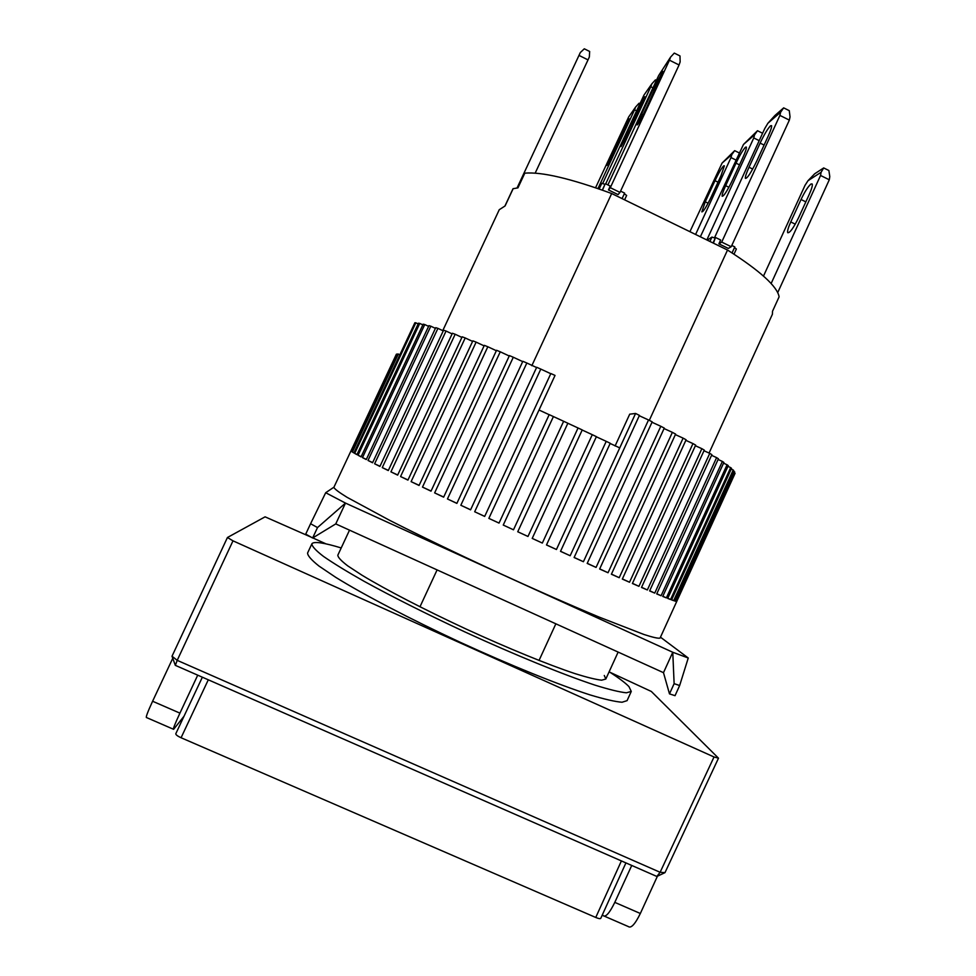 <?xml version="1.0" encoding="UTF-8"?>
<svg xmlns="http://www.w3.org/2000/svg" width="976" height="976" viewBox="0 0 976 976"><rect width="100%" height="100%" fill="white"/><g stroke="black" fill="none" stroke-linecap="round" stroke-linejoin="round"><path stroke-width="1.46" d="M714.029 756.973L660.118 872.288L177.205 660.349L232.996 540.838L714.029 756.973L718.495 758.181L651.334 691.459L609.854 672.22M232.996 540.838L227.432 537.508L265.094 516.841L311.124 537.154M312.784 537.898L325.984 543.864M604.498 916.22L628.3 926.553C631.069 928.566 635.083 924.211 640.341 913.487L657.409 876.228M175.387 665.376L656.848 876.46L660.118 872.288L664.985 872.642L718.495 758.181M173.301 729.182L146.656 717.616C145.436 717.933 147.425 712.48 152.598 701.244L172.764 658.288M175.326 665.412L177.205 660.349L172.02 656.226L227.432 537.508M640.341 913.487L614.795 902.373L631.74 865.456M614.795 902.373C609.549 913.121 605.645 917.538 603.058 915.61L602.509 914.512M184.025 716.225L173.63 729.316C172.642 729.743 174.741 724.338 179.926 713.139L152.598 701.244M197.725 675.16L179.926 713.139M811.056 183.964C808.201 186.331 804.858 191.503 801.028 199.494L790.755 221.942C788.218 227.64 787.193 231.227 787.705 232.703C789.804 233.13 793.476 228.042 798.722 217.441L809.202 194.529C811.703 188.917 812.703 185.403 812.203 183.988L811.056 183.964M763.5 276.074L805.029 185.33L808.03 180.67L821.097 172.276L820.56 175.46L771.138 283.528M821.097 172.276L823.695 167.933L828.88 170.519L829.783 176.595L829.283 179.791L820.56 175.46M808.03 180.67L814.679 173.789L823.695 167.933M829.283 179.791L777.713 292.617M578.988 55.4L588.016 59.89L589.333 57.035L589.663 51.472L584.295 48.8L580.317 52.545L517.073 187.941M588.016 59.89L535.165 173.155M622.2 134.981L620.98 134.383L629.239 118.804L615.185 150.072L607.048 165.432L611.122 155.623L612.269 156.184M639.768 103.615L639.036 103.249L635.62 107.018L628.69 116.913L595.567 187.746M598.373 187.721L634.546 109.837L636.45 110.776M634.546 109.837L635.62 107.018M620.98 134.383L611.122 155.623M654.481 90.585L652.883 89.792L662.814 71.37L646.954 106.787C641.305 118.657 638.048 124.708 637.182 124.916L641.61 114.082L643.086 114.814M619.98 192.406L618.052 194.602L608.463 189.93L610.305 187.685L619.98 192.406L679.064 64.977L680.138 61.903L679.991 55.949L674.282 53.094L670.573 57.12L669.463 60.183L679.064 64.977M670.573 57.12L658.678 75.518L607.902 184.928M610.305 187.685L669.463 60.183M652.883 89.792L641.61 114.082M718.019 182.183L714.981 180.682C718.556 173.167 721.435 168.238 723.631 165.908L724.375 165.81L721.02 175.668L711.101 197.189C706.307 207.058 703.22 211.951 701.842 211.865L705.245 201.812L708.112 203.215M739.015 152.805L734.672 150.658L722.081 163.065L689.91 231.69M695.595 234.472L731 157.575L735.745 159.93M734.672 150.658L731.78 154.635L731 157.575M714.981 180.682L705.245 201.812M722.081 163.065L731.78 154.635M709.052 453.084L772.406 314.248L772.504 311.307L779.116 296.814C777.299 286.456 760.097 270.864 727.523 250.039L649.296 420.363M555.856 623.81L539.033 660.459M419.973 606.804L437.089 569.911M531.822 365.707L611.684 193.529L727.523 250.039M504.958 205.96L513.022 188.722L517.939 187.868L524.807 173.155C541.778 171.727 570.74 178.523 611.684 193.529M499.261 209.718L505.092 205.936L513.181 188.612M709.918 241.462L711.931 237.083L707.271 240.157M713.029 242.975L715.237 238.144L711.931 237.083M713.419 243.17L715.237 238.144M732.049 252.918L734.806 246.916L731.805 245.452M715.933 237.693L720.654 239.998L718.897 243.829L728.34 248.429L731.219 246.721L789.352 120.121L790.035 116.888L789.279 110.666L783.667 107.86L780.629 112.179L779.909 115.4L789.352 120.121M734.001 254.175L736.368 249.014L734.477 247.636M599.154 188.99L601.802 183.305L597.763 188.502M601.802 183.305L604.986 184.305L602.302 190.1M604.986 184.305L602.46 190.161M608.463 189.93L610.244 186.074L605.449 183.732M620.577 191.125L624.628 193.102L622.078 198.604M624.311 193.785L626.641 195.444L624.603 199.836M609.146 671.756C618.796 677.942 625.409 682.895 628.959 686.628L631.277 691.435L626.36 692.801C619.589 692.094 609.073 689.532 594.835 685.091C563.494 674.721 515.267 655.079 464.966 631.96C426.573 614.038 392.95 597.153 364.121 581.318C346.956 571.594 333.414 563.286 323.483 556.418C315.809 550.513 311.942 546.316 311.869 543.852L312.1 543.498C314.638 541.326 324.337 542.802 341.21 547.951M337.855 555.137L337.818 555.21C337.891 557.308 341.197 560.858 347.724 565.86L361.986 575.206C385.788 589.638 424.438 609.683 466.284 629.117C508.203 648.381 548.512 664.827 574.925 673.599C586.954 677.368 595.848 679.552 601.619 680.187L605.815 679.04L604.29 675.49M311.869 543.852L307.586 553.014C307.574 555.637 311.368 559.992 318.981 566.056L335.732 577.341C363.816 594.75 409.981 618.93 460.196 642.269C510.521 665.388 558.845 684.871 590.309 694.985C604.62 699.28 615.197 701.695 622.054 702.244L627.08 700.646L631.277 691.435M610.146 443.47L619.748 447.886L635.583 413.458L629.715 414.178L615.087 445.995M582.196 430.026L592.286 434.686L542.339 543.059L532.213 538.386L582.233 429.94L578.048 427.976L527.979 536.471L517.744 531.761L567.861 423.23L563.64 421.278L513.498 529.797L503.25 525.064L553.416 416.569L563.64 421.278M596.336 436.784L606.23 441.347L556.442 549.5L546.511 544.913M635.583 413.458L570.167 555.734L560.529 551.281M639.28 415.727L648.528 419.973L583.416 561.725L574.144 557.43M652.005 422.254L660.813 426.28L596.068 567.41L587.235 563.311M664.07 428.562L672.379 432.356L608.036 572.741L599.703 568.886M675.368 434.613L683.115 438.139L619.211 577.707L611.452 574.108M685.835 440.347L692.972 443.592L629.532 582.245L622.395 578.927M695.388 445.739L701.866 448.679L638.938 586.332L632.46 583.331M703.977 450.741L709.759 453.364L647.356 589.955L641.574 587.284M711.565 455.328L716.604 457.622L654.75 593.103L649.711 590.761M718.092 459.476L722.386 461.428L661.094 595.738L656.799 593.75M723.545 463.161L727.083 464.771L666.376 597.885L662.838 596.238M727.925 466.369L730.695 467.626L670.561 599.52L667.791 598.227M731.219 469.102L733.22 470.005L673.672 600.643L671.671 599.715M733.427 471.335L734.684 471.896L675.709 601.277L674.465 600.691M734.574 473.067L676.197 601.179M735.087 473.299L660.081 638.036C658.556 638.658 653.188 637.474 643.94 634.485L598.825 616.966C567.886 604.034 532.737 588.528 493.392 570.448C454.108 552.196 419.521 535.482 389.619 520.306L347.029 497.296C338.77 492.197 334.39 488.866 333.877 487.317L396.146 354.703M351.128 450.814L396.378 354.215L397.488 354.483M352.031 451.534L351.201 451.156L351.946 451.717L397.72 353.983L399.892 354.752M553.416 416.569L549.195 414.641L499.029 523.099L488.854 518.378L555.039 375.418L550.854 373.54L484.682 516.426L474.678 511.753L540.802 369.087L536.69 367.281L470.578 509.838L460.831 505.263L526.845 363.011L522.843 361.291L456.866 503.396L447.447 498.956L513.303 357.24L509.423 355.606L443.641 497.162L434.637 492.892L500.261 351.799L496.552 350.286L431.014 491.16L422.486 487.097L487.829 346.748L484.328 345.345L419.07 485.462L411.103 481.644L476.129 342.125L472.848 340.856L407.931 480.107L400.563 476.544L465.21 337.94L462.173 336.818L397.647 475.129L390.925 471.847L455.17 334.243L452.4 333.255L388.289 470.554L382.263 467.589L446.056 331.047L443.568 330.205L379.92 466.43L374.613 463.783L437.919 328.363L435.735 327.668L372.576 462.758L368.013 460.452L430.819 326.191L428.928 325.655L366.281 459.562L362.486 457.598L424.755 324.544L423.181 324.166L361.071 456.866L358.046 455.243L419.753 323.422L418.497 323.19L356.948 454.645L354.691 453.389L415.837 322.812L414.885 322.727L353.91 452.937L352.409 452.022L398.318 354.007M415.837 322.812L418.155 323.91M419.753 323.422L422.84 324.874M424.755 324.544L428.598 326.362M430.819 326.191L435.418 328.363M437.919 328.363L443.263 330.876M446.056 331.047L452.108 333.89M455.17 334.243L461.904 337.415M465.21 337.94L472.591 341.405M476.129 342.125L484.096 345.858M487.829 346.748L496.345 350.726M500.261 351.799L509.24 355.996M513.303 357.24L522.697 361.608M526.845 363.011L536.58 367.525M540.802 369.087L550.781 373.71M555.039 375.418L539.033 410.018L549.171 414.702M606.23 441.347L610.232 443.275L560.505 551.342L570.167 555.734M567.849 423.267L578.048 427.976M592.286 434.686L596.397 436.65L546.487 544.962L556.442 549.5M583.416 561.725L574.108 557.516L639.439 415.386L635.596 413.458M596.068 567.41L587.186 563.42L652.188 421.839L648.528 419.973M608.036 572.741L599.642 569.008L664.278 428.086L660.813 426.28M619.211 577.707L611.391 574.242L675.612 434.088L672.379 432.356M629.532 582.245L622.322 579.073L686.104 439.773L683.115 438.139M638.938 586.332L632.387 583.489L695.668 445.117L692.972 443.592M647.356 589.955L641.5 587.442L704.282 450.095L701.866 448.679M654.75 593.103L649.626 590.931L711.87 454.657L709.759 453.364M661.094 595.738L656.714 593.92L718.409 458.781L716.604 457.622M666.376 597.885L662.753 596.421L723.875 462.453L722.386 461.428M670.561 599.52L667.706 598.41L728.255 465.65L727.083 464.771M673.672 600.643L671.586 599.898L731.549 468.37L730.695 467.626M675.709 601.277L674.379 600.874L733.757 470.603L733.22 470.005M676.697 601.423L734.684 471.896M542.339 543.059L532.201 538.41M351.201 451.156L396.659 354.093M353.995 452.754L352.409 452.022M357.033 454.462L354.691 453.389M361.157 456.683L358.046 455.243M366.366 459.391L362.486 457.598M372.649 462.587L368.013 460.452M379.993 466.26L374.613 463.783M388.363 470.395L382.263 467.589M397.72 474.97L390.925 471.847M407.992 479.972L400.563 476.544M419.131 485.34L411.103 481.644M431.063 491.05L422.486 487.097M443.677 497.052L434.637 492.892M456.902 503.323L447.447 498.956M470.615 509.777L460.831 505.263M484.694 516.389L474.678 511.753M499.029 523.075L488.854 518.378M513.498 529.797L503.25 525.064M527.979 536.471L517.744 531.749M637.243 114.277L635.852 113.594L644.88 96.709L629.984 129.93L621.09 146.559L625.335 136.262L626.629 136.896M656.421 80.386L655.445 79.898L651.883 83.802L643.977 95.087L602.643 183.573M605.706 183.866L650.797 86.73L652.968 87.816M650.797 86.73L651.883 83.802M635.852 113.594L625.335 136.262M660.471 637.182L688.251 658.007L672.769 652.261L345.492 503.091L325.691 492.721L333.926 487.195M688.251 658.007L679.65 685.53L674.123 683.664L669.487 693.875L663.485 672.671L335.756 523.905L345.492 503.091L317.517 527.565L310.588 523.734L325.691 492.721M674.123 683.664L672.769 652.261L663.485 672.671M310.588 523.734L305.72 534.116L312.637 537.996L317.517 527.565M335.756 523.905L312.637 537.996M669.487 693.875L675.038 695.681L679.65 685.53M739.491 164.871L736.038 163.151C739.857 155.123 743.004 149.804 745.481 147.205L746.372 147.083C746.603 148.364 745.457 151.817 742.919 157.429L732.342 180.426C727.12 191.137 723.716 196.408 722.142 196.249C721.923 194.895 723.094 191.381 725.668 185.684L728.901 187.282M762.598 133.261L757.498 130.723L743.468 144.472L700.353 236.79M706.844 239.95L753.777 137.945L759.194 140.642M757.498 130.723L754.521 134.871L753.777 137.945M736.038 163.151L725.668 185.684M743.468 144.472L754.521 134.871M764.086 145.082L760.121 143.106C764.22 134.493 767.673 128.722 770.491 125.794L771.589 125.636C771.857 127.026 770.674 130.662 768.027 136.518L756.693 161.186C750.959 172.886 747.189 178.62 745.396 178.364C745.115 176.9 746.323 173.191 749.019 167.25L752.703 169.068M783.667 107.86L774.883 115.534L767.917 123.232L764.818 128.417L714.469 237.9M718.897 243.829L721.703 242.085L731.219 246.721M721.703 242.085L779.909 115.4M760.121 143.106L749.019 167.25M767.917 123.232L780.629 112.179M621.395 860.93L595.75 917.464L181.072 737.746L208.291 679.796M595.75 917.464C598.605 918.648 600.289 918.941 600.777 918.331L625.921 862.906M175.802 733.72L202.361 677.198L175.802 733.72C175.717 734.745 177.473 736.087 181.072 737.746M805.847 201.873L801.028 199.494M790.755 221.942L795.269 224.163M172.02 656.226L175.265 665.217M664.985 872.642L657.495 876.167M764.611 331.328L772.394 314.272M499.334 209.572L442.75 330.657M349.518 530.151L337.818 555.21M618.137 652.078L605.815 679.04"/></g></svg>
